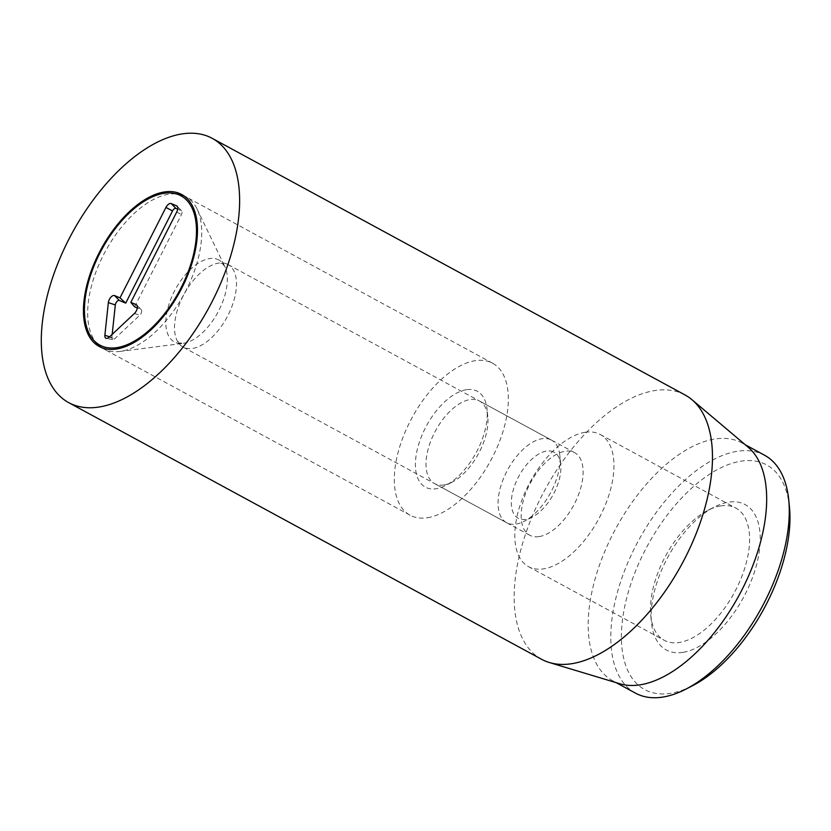 <?xml version="1.0" encoding="UTF-8"?>
<svg xmlns="http://www.w3.org/2000/svg" width="831" height="831" viewBox="0 0 831 831"><rect width="100%" height="100%" fill="white"/><g stroke="black" fill="none" stroke-linecap="round" stroke-linejoin="round"><path stroke-width="0.62" stroke-dasharray="4.16 3.12" d="M444.024 484.951A46.993 24.338 118.5 0 1 434.571 483.58A46.993 24.338 118.5 0 1 431.767 438.612A46.993 24.338 118.5 0 1 469.951 399.607A46.993 24.338 118.5 0 1 479.404 400.978A46.993 24.338 118.5 0 1 487.787 416.445A46.993 24.338 118.5 0 1 452.106 482.177A46.993 24.338 118.5 0 1 444.024 484.951M466.378 389.708A54.514 28.233 -61.5 0 0 416.944 451.025A54.514 28.233 -61.5 0 0 445.676 485.491A54.514 28.233 -61.5 0 0 487.059 409.247A54.514 28.233 -61.5 0 0 466.378 389.708M539.174 536.597A46.993 24.338 -61.5 0 0 577.358 497.592A46.993 24.338 -61.5 0 0 574.564 452.625A46.993 24.338 -61.5 0 0 565.111 451.254A46.993 24.338 -61.5 0 0 526.927 490.259A46.993 24.338 -61.5 0 0 529.731 535.226A46.993 24.338 -61.5 0 0 539.174 536.597M427.477 517.734A86.466 44.791 -61.5 0 0 497.738 445.956A86.466 44.791 -61.5 0 0 492.575 363.22A86.466 44.791 -61.5 0 0 411.968 417.848A86.466 44.791 -61.5 0 0 410.088 515.21A86.466 44.791 -61.5 0 0 427.477 517.734M720.778 505.913A75.185 38.953 -61.5 0 0 707.846 510.359A75.185 38.953 -61.5 0 0 650.766 615.522A75.185 38.953 -61.5 0 0 664.177 640.275A75.185 38.953 -61.5 0 0 679.291 642.477A75.185 38.953 -61.5 0 0 740.379 580.059A75.185 38.953 -61.5 0 0 735.902 508.115A75.185 38.953 -61.5 0 0 720.778 505.913M682.874 652.366A82.705 42.848 118.5 0 1 651.494 622.731A82.705 42.848 118.5 0 1 714.276 507.045A82.705 42.848 118.5 0 1 757.872 559.336A82.705 42.848 118.5 0 1 682.874 652.366M585.128 432.286A75.185 38.953 118.5 0 1 600.242 434.488A75.185 38.953 118.5 0 1 598.611 519.146A75.185 38.953 118.5 0 1 528.516 566.649A75.185 38.953 118.5 0 1 524.039 494.694A75.185 38.953 118.5 0 1 585.128 432.286M789.45 506.993A127.818 66.21 -61.5 0 0 740.951 461.184A127.818 66.21 -61.5 0 0 625.047 604.968A127.818 66.21 -61.5 0 0 692.41 685.783M635.476 693.137A135.339 70.105 118.5 0 1 627.415 563.636A135.339 70.105 118.5 0 1 737.377 451.285A135.339 70.105 118.5 0 1 764.593 455.253M619.822 683.757A135.339 70.105 118.5 0 1 612.873 680.869A135.339 70.105 118.5 0 1 615.813 528.485A135.339 70.105 118.5 0 1 741.99 442.975A135.339 70.105 118.5 0 1 748.191 447.223M685.045 394.964A150.369 77.896 -61.5 0 0 654.807 390.57A150.369 77.896 -61.5 0 0 532.629 515.386A150.369 77.896 -61.5 0 0 541.583 659.284M183.765 195.752A86.466 44.791 118.5 0 1 183.828 195.784A86.466 44.791 118.5 0 1 197.103 209.059A86.466 44.791 118.5 0 1 184.066 294.153A86.466 44.791 118.5 0 1 119.82 351.451A86.466 44.791 118.5 0 1 101.392 347.514M97.611 344.304A86.466 44.791 118.5 0 1 105.329 251.419A86.466 44.791 118.5 0 1 179.008 194.329M226.77 263.936A46.993 24.338 118.5 0 1 227.923 264.487A46.993 24.338 118.5 0 1 228.037 315.219A46.993 24.338 118.5 0 1 183.09 347.088A46.993 24.338 118.5 0 1 176.38 338.944A46.993 24.338 118.5 0 1 184.108 294.174A46.993 24.338 118.5 0 1 217.431 263.302A46.993 24.338 118.5 0 1 226.77 263.936M112.185 334.363L111.842 337.615A3.625 1.88 -61.5 0 0 112.777 339.619A3.625 1.88 -61.5 0 0 114.668 338.799L139.785 315.198A3.625 1.88 -61.5 0 0 141.291 309.734A3.625 1.88 -61.5 0 0 140.958 309.506L137.312 307.979M134.58 306.836L181.428 214.647A3.625 1.88 -61.5 0 0 181.667 210.918A3.625 1.88 -61.5 0 0 181.335 210.69L177.689 209.163M553.134 451.752A37.592 19.477 -61.5 0 0 513.88 487.88A37.592 19.477 -61.5 0 0 532.214 517.142A37.592 19.477 -61.5 0 0 560.759 464.56A37.592 19.477 -61.5 0 0 553.134 451.752M550.319 439.547A46.993 24.338 -61.5 0 0 507.076 470.865A46.993 24.338 -61.5 0 0 506.64 522.699A46.993 24.338 -61.5 0 0 524.174 521.286A46.993 24.338 -61.5 0 0 559.845 455.565A46.993 24.338 -61.5 0 0 551.472 440.098A46.993 24.338 -61.5 0 0 550.319 439.547M217.68 259.417A46.619 24.151 118.5 0 1 224.837 266.585A46.619 24.151 118.5 0 1 218.937 310.306A46.619 24.151 118.5 0 1 183.163 343.359A46.619 24.151 118.5 0 1 171.269 297.997A46.619 24.151 118.5 0 1 217.68 259.417M109.557 336.835L111.842 337.615M109.277 337.106L114.668 338.799M134.383 313.505L139.785 315.198M137.105 305.548L140.958 309.506M176.743 211.978L181.428 214.647M177.481 206.732L181.335 210.69M487.787 416.445L487.059 409.247M452.106 482.177L445.676 485.491M574.564 452.625L479.404 400.978M529.731 535.226L434.571 483.58M650.766 615.522L651.494 622.731M707.846 510.359L714.276 507.045M528.516 566.649L664.177 640.275M600.242 434.488L735.902 508.115M492.575 363.22L181.709 194.496M410.088 515.21L99.211 346.475M612.873 680.869L616.166 682.656M741.99 442.975L745.282 444.772M197.103 209.059L224.837 266.585C220.267 261.879 225.461 263.739 217.431 263.302M119.82 351.451L183.163 343.359C176.733 342.092 181.127 345.436 176.38 338.944M112.777 339.619L106.326 338.373M141.291 309.734L136.741 305.008M181.667 210.918L177.117 206.181M560.759 464.56L559.845 455.565M532.214 517.142L524.174 521.286M551.472 440.098L227.923 264.487M506.64 522.699L183.09 347.088"/><path stroke-width="1.25" d="M685.98 689.096L692.41 685.783A127.818 66.21 -61.5 0 0 789.45 506.993L788.723 499.795A135.339 70.105 118.5 0 1 685.98 689.096A135.339 70.105 118.5 0 1 662.691 697.095A135.339 70.105 118.5 0 1 635.476 693.137L616.166 682.656M116.6 349.01A86.466 44.791 118.5 0 1 99.211 346.475A86.466 44.791 118.5 0 1 101.091 249.123A86.466 44.791 118.5 0 1 181.709 194.496A86.466 44.791 118.5 0 1 186.861 277.232A86.466 44.791 118.5 0 1 116.6 349.01M745.282 444.772L764.593 455.253A135.339 70.105 118.5 0 1 788.723 499.795M691.943 399.69L748.191 447.223A135.339 70.105 118.5 0 1 747.173 579.051A135.339 70.105 118.5 0 1 640.088 684.827A135.339 70.105 118.5 0 1 619.822 683.757L549.312 662.504A150.369 77.896 -61.5 0 0 571.821 663.689A150.369 77.896 -61.5 0 0 690.81 546.154A150.369 77.896 -61.5 0 0 691.943 399.69A150.369 77.896 -61.5 0 0 685.045 394.964L212.185 138.32A150.369 77.896 118.5 0 1 208.924 307.647A150.369 77.896 118.5 0 1 68.734 402.651A150.369 77.896 118.5 0 1 59.77 258.753A150.369 77.896 118.5 0 1 181.947 133.926A150.369 77.896 118.5 0 1 212.185 138.32M68.734 402.651L541.583 659.284A150.369 77.896 -61.5 0 0 549.312 662.504M178.904 194.828A84.949 44.012 -61.5 0 0 174.167 193.405A84.949 44.012 -61.5 0 0 101.777 249.497A84.949 44.012 -61.5 0 0 94.194 340.752A84.949 44.012 -61.5 0 0 176.837 295.576A84.949 44.012 -61.5 0 0 178.904 194.828M101.392 347.514A86.466 44.791 118.5 0 1 97.611 344.304L94.194 340.752M174.167 193.405L179.008 194.329A86.466 44.791 118.5 0 1 183.765 195.752M177.689 209.163L175.923 208.425A3.625 1.88 -61.5 0 0 172.547 210.929L125.699 303.118L119.321 300.448A3.625 1.88 -61.5 0 0 116.891 301.549A3.625 1.88 -61.5 0 0 115.312 304.956L112.185 334.363M119.996 297.851L165.93 207.449A5.64 2.919 118.5 0 1 171.186 203.564L176.598 205.828A5.64 2.919 118.5 0 1 177.117 206.181A5.64 2.919 118.5 0 1 176.743 211.978L130.81 302.38L136.222 304.645A5.64 2.919 118.5 0 1 136.741 305.008A5.64 2.919 118.5 0 1 134.383 313.505L109.277 337.106A5.64 2.919 118.5 0 1 106.326 338.373A5.64 2.919 118.5 0 1 104.872 335.257L108.352 302.609A5.64 2.919 118.5 0 1 110.793 297.301A5.64 2.919 118.5 0 1 114.585 295.587L119.996 297.851L125.699 303.118M137.312 307.979L134.58 306.836L130.81 302.38M165.93 207.449L172.547 210.929M114.585 295.587L119.321 300.448M108.352 302.609L115.312 304.956M104.872 335.257L109.557 336.835M136.222 304.645L137.105 305.548M176.598 205.828L177.481 206.732M171.186 203.564L175.923 208.425"/></g></svg>
